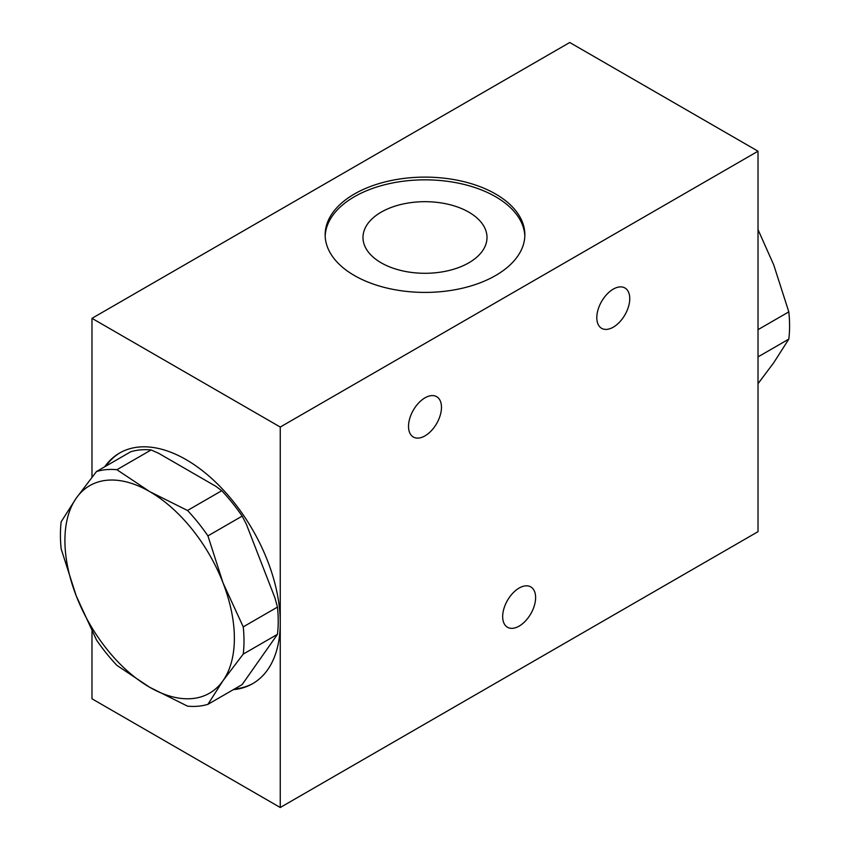 <?xml version="1.0" encoding="UTF-8"?>
<svg xmlns="http://www.w3.org/2000/svg" width="850" height="850" viewBox="0 0 850 850"><rect width="100%" height="100%" fill="white"/><g stroke="black" fill="none" stroke-linecap="round" stroke-linejoin="round"><path stroke-width="1.27" d="M629.754 298.626A23.301 13.451 -60 0 1 619.586 322.076A23.301 13.451 -60 0 1 601.63 328.323A23.301 13.451 -60 0 1 596.806 317.656A23.301 13.451 -60 0 1 606.974 294.206A23.301 13.451 -60 0 1 624.931 287.969A23.301 13.451 -60 0 1 629.754 298.626M441.479 407.331A23.301 13.451 -60 0 1 431.301 430.78A23.301 13.451 -60 0 1 413.355 437.027A23.301 13.451 -60 0 1 408.521 426.36A23.301 13.451 -60 0 1 418.699 402.911A23.301 13.451 -60 0 1 436.645 396.674A23.301 13.451 -60 0 1 441.479 407.331M535.617 597.571A23.301 13.451 -60 0 1 525.449 621.01A23.301 13.451 -60 0 1 507.493 627.258A23.301 13.451 -60 0 1 502.669 616.59A23.301 13.451 -60 0 1 512.837 593.141A23.301 13.451 -60 0 1 530.793 586.904A23.301 13.451 -60 0 1 535.617 597.571M104.677 466.809A133.131 76.861 60 0 1 119.552 453.05A133.131 76.861 60 0 1 222.148 488.718A133.131 76.861 60 0 1 280.256 622.699A133.131 76.861 60 0 1 252.684 683.644A133.131 76.861 60 0 1 233.336 689.658M120.147 452.721A133.131 76.861 -120 0 0 105.857 466.129M234.515 688.978A133.131 76.861 -120 0 0 253.268 683.304M280.256 807.5L758.019 531.664L758.019 151.204L280.256 427.04L280.256 807.5L91.981 698.796L91.981 631.253M280.256 427.04L91.981 318.336L569.744 42.5L758.019 151.204M91.981 477.179L91.981 318.336M524.822 236.13A99.854 57.651 0 0 0 425 179.839A99.854 57.651 0 0 0 325.178 236.13M468.849 212.171A62.008 35.806 0 0 0 401.274 204.404A62.008 35.806 0 0 0 362.993 237.49A62.008 35.806 0 0 0 381.151 262.799A62.008 35.806 0 0 0 448.726 270.566A62.008 35.806 0 0 0 487.007 237.49A62.008 35.806 0 0 0 468.849 212.171M354.397 275.527A99.854 57.651 180 0 1 325.146 234.77A99.854 57.651 180 0 1 425 177.119A99.854 57.651 180 0 1 524.854 234.77A99.854 57.651 180 0 1 463.207 288.022A99.854 57.651 180 0 1 354.397 275.527M758.019 356.894L788.821 339.108L773.734 362.737L758.019 383.69M758.019 229.617L773.734 264.902L788.821 311.876L758.019 329.662M788.821 311.876A129.806 74.949 60 0 1 788.821 339.108M274.986 598.018L277.461 607.102L243.238 626.864L223.019 582.856L207.931 535.883L242.165 516.12L246.351 524.216L274.986 598.018M151.141 449.947L158.663 453.305L215.932 486.37L221.744 490.716L187.51 510.478L149.643 491.576L116.907 469.71L151.141 449.947A129.806 74.949 60 0 0 130.719 451.775L96.486 471.538L76.266 498.132L61.179 521.762A129.806 74.949 -120 0 0 61.179 548.994L76.266 595.967L96.486 639.976A129.806 74.949 -120 0 0 116.907 665.38L149.643 687.246L187.51 706.148A129.806 74.949 -120 0 0 207.931 704.321L223.019 680.691L243.238 654.096L277.461 634.334L242.165 684.558L207.931 704.321M221.744 490.716A129.806 74.949 60 0 1 242.165 516.12M277.461 607.102A129.806 74.949 60 0 1 277.461 634.334M116.907 469.71A129.806 74.949 -120 0 0 96.486 471.538M207.931 535.883A129.806 74.949 -120 0 0 187.51 510.478M243.238 654.096A129.806 74.949 -120 0 0 243.238 626.864M76.266 595.967A119.818 69.179 60 0 1 76.266 498.132A119.818 69.179 60 0 1 149.643 491.576A119.818 69.179 60 0 1 223.019 582.856A119.818 69.179 60 0 1 223.019 680.691A119.818 69.179 60 0 1 149.643 687.246A119.818 69.179 60 0 1 76.266 595.967"/></g></svg>
